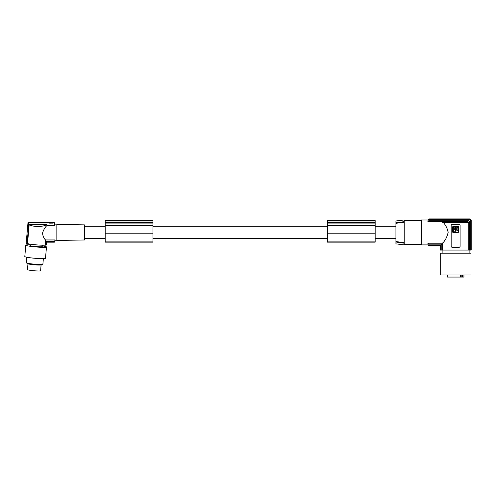 <?xml version="1.0" encoding="UTF-8"?>
<svg xmlns="http://www.w3.org/2000/svg" width="496" height="496" viewBox="0 0 496 496"><rect width="100%" height="100%" fill="white"/><g stroke="black" fill="none" stroke-linecap="round" stroke-linejoin="round"><path stroke-width="0.74" d="M395.926 222.834L395.926 220.987L404.234 219.97L404.234 221.638L395.926 222.834L395.926 243.865L404.234 244.888L404.234 243.214L395.926 242.023L404.234 243.214L404.234 242.736L395.926 241.521M403.936 221.681L398.003 222.53M397.829 222.555L396.967 222.679M455.068 229.028A0.453 0.453 0 0 0 455.52 229.474A0.453 0.453 0 0 0 455.967 229.028A0.453 0.453 0 0 0 455.52 228.575A0.453 0.453 0 0 0 455.068 229.028M452.203 224.434A1.035 1.035 0 0 0 451.162 225.469L451.162 246.233A1.035 1.035 0 0 0 452.203 247.275L459.054 247.275A1.035 1.035 0 0 0 460.09 246.233L460.09 225.469A1.035 1.035 0 0 0 459.054 224.434L452.203 224.434M427.881 243.214L428.928 244.168L441.806 244.168L441.806 250.077L442.494 250.077L442.494 243.214L427.881 243.214L428.141 244.844A72.676 72.676 0 0 0 428.178 245.03L429.201 245.886L440.088 245.886L440.051 250.077L440.088 245.886M428.928 244.168L429.127 245.47L440.504 245.47L441.806 244.168M440.504 245.47L440.504 250.077L441.806 250.077M428.184 219.79L429.207 218.928L470.165 218.928L471.2 219.97L471.2 250.077L468.757 250.077L468.757 222.363L467.616 221.34L427.881 221.638L428.141 220.013A72.676 72.676 0 0 1 428.178 219.827L429.201 218.965L470.233 218.972M447.318 274.995L447.318 277.072L463.934 277.072L463.934 274.995M460.381 277.072L460.381 274.995M462.439 277.072L462.439 274.995M444.763 274.995L440.262 274.995L440.262 253.189L470.995 253.189L470.995 274.995L444.763 274.995M468.757 250.077L442.494 250.077M440.504 250.077L440.088 250.077M458.583 226.926A0.415 0.415 0 0 0 458.168 226.511L453.084 226.511A0.415 0.415 0 0 0 452.668 226.926L452.668 232.01A0.415 0.415 0 0 0 453.084 232.426L458.168 232.426A0.415 0.415 0 0 0 458.583 232.01L458.583 226.926M455.737 230.119L455.737 230.59A0.31 0.31 0 0 0 456.053 230.9A1.879 1.879 0 0 0 457.951 229.028A1.879 1.879 0 0 0 456.053 227.149A0.31 0.31 0 0 0 455.737 227.459L455.737 227.937A0.31 0.31 0 0 0 455.911 228.216A0.899 0.899 0 0 1 455.911 229.834A0.31 0.31 0 0 0 455.737 230.119M455.297 230.119A0.31 0.31 0 0 0 455.123 229.834A0.899 0.899 0 0 1 455.123 228.216A0.31 0.31 0 0 0 455.297 227.937L455.297 227.459A0.31 0.31 0 0 0 454.987 227.149L453.654 227.149A0.31 0.31 0 0 0 453.344 227.459L453.344 231.471A0.31 0.31 0 0 0 453.654 231.787L454.987 231.787A0.31 0.31 0 0 0 455.297 231.471L455.297 230.119M395.926 223.33L404.234 222.121L404.234 221.638M404.234 222.121L404.234 242.736M421.364 244.472L404.234 244.472M421.364 220.385L404.234 220.385M428.153 244.888L421.364 244.888L421.364 219.97L428.153 219.97M448.136 232.568L448.142 232.426C447.212 228.048 445.538 224.707 443.114 222.4L442.847 221.638M428.16 220.088L429.127 219.381L469.712 219.381L470.747 220.416L469.445 221.631L469.445 250.077M442.494 243.214C445.055 240.932 446.939 237.33 448.142 232.426L448.142 232.407M448.124 231.954L447.739 229.939M447.578 229.468L447.46 229.158M447.094 228.334L446.636 227.447M446.617 227.41L446.245 226.771M446.096 226.523L445.644 225.823M445.321 225.345L444.993 224.88M429.127 245.47L428.178 244.844M442.723 242.941L443.033 242.556M444.478 240.684L444.875 240.145M447.696 235.036L448.018 233.79M471.163 250.077L471.163 220.001L470.127 218.965M470.747 250.077L470.747 220.416M427.881 221.638L428.928 220.683L468.497 220.683L469.445 221.631M428.928 220.683L429.127 219.381M469.712 219.381L468.497 220.683M469.173 222.332C465.372 222.704 447.448 222.729 442.618 222.369M84.456 226.3L105.22 226.3M152.979 226.3L327.403 226.3M375.162 226.3L395.926 226.3M375.162 238.551L395.926 238.551M152.979 238.551L327.403 238.551M84.456 238.551L105.22 238.551M375.162 233.039L375.162 220.577L327.403 220.577L327.403 242.147L375.162 242.147L375.162 233.039M375.162 225.469L327.403 225.469M375.162 222.251L327.403 222.251M375.162 221.966L327.403 221.966M152.979 234.1L152.979 220.577L105.22 220.577L105.22 242.147L152.979 242.147L152.979 234.1M152.979 225.469L105.22 225.469M152.979 222.251L105.22 222.251M152.979 221.966L105.22 221.966M56.842 240.461L84.456 239.977L84.456 224.874L56.842 224.39M54.374 242.184L46.661 242.184L46.457 244.894A10.174 0.88 -175 0 1 45.57 245.173L45.117 245.136L45.57 239.952C44.008 238.65 42.972 236.381 42.482 233.151C43.549 229.877 45 227.366 46.829 225.624L54.765 225.624L54.765 224.118L56.842 224.118L56.842 240.734L54.765 240.734L54.374 242.184L54.765 240.734M45.117 245.136A9.759 0.849 -175 0 1 36.32 244.857A9.759 0.849 -175 0 1 27.522 243.598L29.196 224.521L46.928 224.521L46.829 225.624M28.787 223.268C27.714 222.289 27.714 222.53 28.787 223.987L54.374 223.987L54.374 222.667L53.37 222.667L53.165 223.138L49.011 223.138L48.806 222.667L27.987 222.673L26.183 243.114A10.174 0.88 5 0 0 27.063 243.561L27.522 243.598M42.365 245.198L42.241 246.605A6.126 0.533 -175 0 1 36.14 246.599A6.126 0.533 -175 0 1 30.039 245.532L30.157 244.125M30.101 244.807A10.385 0.899 5 0 0 25.798 245.16A10.385 0.899 5 0 0 25.798 245.167A10.385 0.899 5 0 0 36.096 246.971A10.385 0.899 5 0 0 46.481 246.977A10.385 0.899 5 0 0 46.481 246.971A10.385 0.899 5 0 0 42.303 245.88M25.798 245.16L24.8 256.494A10.385 0.899 5 0 0 24.8 256.5A10.385 0.899 5 0 0 24.8 256.494A10.385 0.899 5 0 0 35.104 258.304A10.385 0.899 5 0 0 45.483 258.311A10.385 0.899 5 0 0 45.483 258.304M26.821 257.213L26.338 262.744A8.308 0.719 5 0 0 26.418 262.861A8.308 0.719 5 0 0 34.608 264.194A8.308 0.719 5 0 0 42.78 264.3A8.308 0.719 5 0 0 42.885 264.194L43.369 258.664M26.418 262.861L27.615 263.686A7.031 0.608 5 0 0 34.546 264.814A7.031 0.608 5 0 0 41.459 264.901L42.78 264.3M27.962 263.835L27.454 269.601A6.591 0.57 5 0 0 32.023 270.549A6.591 0.57 5 0 0 39.401 270.977A6.591 0.57 5 0 0 40.591 270.754L41.094 264.988M28.787 223.987L27.063 243.561M29.196 224.521C30.988 225.779 33.902 226.443 37.932 226.505C41.974 226.443 44.969 225.779 46.928 224.521M48.806 222.735L53.37 222.735M48.806 222.983L49.315 223.138M49.315 222.679L52.142 222.667L49.315 222.958L52.638 223.138M54.765 225.624L54.374 223.987M46.674 242.184L45.886 241.589L54.374 241.589M45.57 239.952L54.765 239.952M45.886 241.589L45.57 245.173M152.979 233.225L105.22 233.225M375.162 233.225L327.403 233.225M468.057 221.309C464.163 221.681 447.088 221.681 443.195 221.309M461.795 274.995L461.795 277.072M375.162 241.137L327.403 241.137M375.162 223.088L327.403 223.088M152.979 241.137L105.22 241.137M152.979 223.088L105.22 223.088M442.128 253.189L442.128 250.077M428.184 245.067L429.207 245.923L440.051 245.923M375.162 242.098L327.403 242.098M152.979 242.098L105.22 242.098M45.483 258.311L46.481 246.977M51.107 223.163L51.107 222.71M52.185 222.679L52.185 223.132M54.765 224.118L54.374 222.667M50.406 222.71L50.406 223.163M469.123 253.189L469.123 250.077"/></g></svg>
